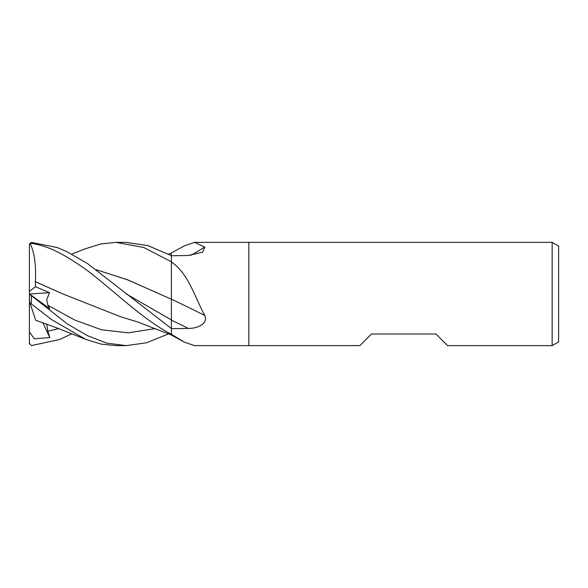 <?xml version="1.0" encoding="UTF-8"?>
<svg xmlns="http://www.w3.org/2000/svg" width="588" height="588" viewBox="0 0 588 588"><rect width="100%" height="100%" fill="white"/><g stroke="black" fill="none" stroke-linecap="round" stroke-linejoin="round"><path stroke-width="0.88" d="M552.147 345.626L552.147 242.374L558.6 246.1L558.6 341.9L552.147 345.626L447.6 345.626L435.98 334.013L371.447 334.013L359.827 345.626L194.532 345.626M194.532 242.374L248.827 242.374L248.827 345.626L248.827 242.374L552.147 242.374M96.064 269.642L127.699 279.851L171.38 299.219L171.38 252.936L184.507 245.799L194.54 242.374L204.793 247.07L202.669 252.105L188.373 255.515L171.38 255.758L171.38 261.704L172.828 263.02C188.682 274.53 195.187 297.94 204.793 315.521C208.35 324.157 196.635 328.641 188.373 328.42L171.38 328.685L171.38 334.285L184.507 342.201L194.54 345.626M190.755 255.405A874.055 794.197 -142.1 0 0 204.793 247.07M184.507 342.201L171.38 335.064L171.38 320.1A869.997 286.687 -164.2 0 1 188.373 328.42M171.38 334.535A869.108 789.699 -37.9 0 1 172.828 335.3M171.38 262.336A869.108 286.393 -164.2 0 1 172.828 263.02M171.38 299.13A874.055 288.024 -164.2 0 1 204.793 315.521M85.422 248.731L101.312 243.858L115.99 242.374L126.185 242.374M115.99 242.374L143.707 247.46L171.38 261.792M171.38 255.633L147.889 245.6L126.236 242.374M168.594 333.859L146.588 342.775L126.236 345.626L115.99 345.626L101.312 344.142L85.804 339.416L58.425 328.516L35.64 320.225M126.236 345.626L106.898 343.171L87.516 335.697L67.451 324.01L31.333 295.624C28.915 293.669 28.915 293.625 31.34 295.477M29.4 293.581L29.4 301.027L30.245 303.629L31.333 303.952L51.913 319.821L85.804 339.416M29.4 293.926L49.804 308.715L47.826 305.194L46.717 299.777L49.517 292.67L35.523 286.746L35.368 281.659L62.909 293.963M35.331 281.689L62.644 293.846L120.511 316.719L137.401 321.879L171.38 334.962M29.4 344.017L29.4 244.806L30.245 243.623L31.333 243.336C39.874 244.667 48.26 247.357 56.499 251.414C61.975 253.95 78.682 263.527 92.309 274.339C118.982 295.529 144.81 320.541 171.38 334.3M35.383 281.645C36.199 265.239 34.435 252.45 30.076 243.292M171.38 299.116L171.38 328.545L87.325 263.431L67.363 251.943L57.352 247.577L31.333 242.396L29.4 244.806M29.4 243.983L29.4 255.133M157.202 292.883L126.626 279.454L96.131 269.694M171.38 286.694L171.38 299.219M29.4 331.992L34.339 338.769L49.804 337.571L47.826 331.22L46.739 323.981M71.707 333.859L59.675 339.504L31.333 345.604L29.4 343.194M35.383 319.438L30.076 303.121M49.804 337.571L42.784 322.584M35.523 286.746L29.4 291.281M29.488 293.993L49.517 292.67M31.333 303.952L31.333 295.624M47.826 305.194L74.654 320.026L101.481 329.765L128.309 332.845L155.136 328.604M125.869 293.699L171.38 319.953M47.826 331.22L58.624 328.596M31.333 243.336L31.333 242.396M168.594 254.141L171.38 253.038M85.804 248.584L71.707 254.141"/></g></svg>
